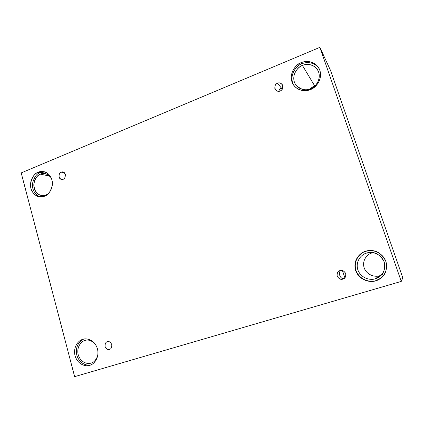 <?xml version="1.0" encoding="UTF-8"?>
<svg xmlns="http://www.w3.org/2000/svg" width="424" height="424" viewBox="0 0 424 424"><rect width="100%" height="100%" fill="white"/><g stroke="black" fill="none" stroke-linecap="round" stroke-linejoin="round"><path stroke-width="0.64" d="M109.472 349.381L109.525 349.365C111.146 349.053 111.899 347.436 111.788 344.521C110.399 342.004 108.947 341.071 107.426 341.723L107.389 341.733C108.915 341.055 110.383 341.988 111.793 344.532C111.883 347.484 111.109 349.1 109.472 349.381C107.945 350.049 106.482 349.111 105.078 346.572C104.993 343.631 105.762 342.02 107.389 341.733C105.762 342.02 104.993 343.631 105.078 346.572C106.482 349.111 107.945 350.049 109.472 349.381M342.438 270.533L344.871 277.81L342.438 270.533M342.852 279.098L343.149 278.997C345.152 278.43 346 276.591 345.703 273.464C343.97 270.83 342.152 269.855 340.239 270.533L340.016 270.597C341.956 269.765 343.864 270.745 345.73 273.538C345.904 276.851 344.945 278.701 342.852 279.098C340.907 279.914 339.004 278.928 337.154 276.141C336.979 272.844 337.933 270.994 340.016 270.597C337.933 270.994 336.979 272.844 337.154 276.141C339.004 278.928 340.907 279.914 342.852 279.098L343.435 278.875L342.852 279.098M281.425 88.075L282.008 89.528L281.425 88.075L282.866 87.763L281.425 88.075L277.513 83.242L281.425 88.075C280.296 88.377 279.395 89.453 278.722 91.298C279.395 89.453 280.296 88.377 281.425 88.075M280.094 90.98C282.607 90.1 283.296 87.885 282.161 84.339C280.375 82.85 278.828 82.484 277.513 83.242C279.31 82.277 281.064 83.025 282.776 85.484C282.925 88.584 282.029 90.418 280.094 90.98C278.292 91.934 276.543 91.181 274.847 88.727C274.699 85.637 275.589 83.809 277.513 83.242C274.943 84.185 274.291 86.432 275.558 89.994C277.317 91.372 278.828 91.701 280.094 90.98M63.139 179.214C65.349 179.453 66.69 172.531 62.99 172.012L61.22 172.171L64.517 172.918L61.22 172.171C62.646 171.386 64.013 172.128 65.323 174.402C65.397 177.19 64.665 178.79 63.139 179.214C61.708 179.988 60.346 179.241 59.047 176.972C58.978 174.2 59.699 172.6 61.22 172.171C58.968 171.943 57.717 178.954 61.443 179.379L63.139 179.214M365.912 251.289L365.61 251.284C360.877 252.211 352.424 259.684 355.619 270.538C359.653 281.149 371.228 282.665 375.685 280.783C371.228 282.665 359.653 281.149 355.619 270.538C352.424 259.684 360.877 252.211 365.61 251.284C369.972 249.36 381.648 250.616 385.866 261.359C389.184 272.394 380.461 279.951 375.685 280.783L375.924 280.603C371.498 282.474 359.987 280.974 355.974 270.422C352.8 259.636 361.206 252.206 365.912 251.289C361.206 252.206 352.8 259.636 355.974 270.422C359.987 280.974 371.498 282.474 375.924 280.603L380.927 278.091C385.824 274.545 387.43 268.858 385.75 261.025C381.897 253.981 376.984 250.494 371.011 250.563L365.61 251.284L371.143 250.568M383.285 273.994L379.692 275.738C376.258 277.195 367.29 276.061 364.152 267.862C361.667 259.477 368.228 253.695 371.896 252.99L366.532 253.107C362.414 253.907 355.047 260.416 357.829 269.86C361.349 279.098 371.424 280.397 375.293 278.759L379.337 276.798C383.906 273.84 385.474 268.768 384.033 261.576C380.413 255.179 375.934 252.142 370.581 252.476L366.532 253.107L373.12 252.678L371.896 252.99C368.228 253.695 361.667 259.477 364.152 267.862C367.29 276.061 376.258 277.195 379.692 275.738L375.293 278.759L379.692 275.738L381.229 275.171M89.644 365.318L90.116 365.17C93.662 364.396 99.688 358.047 97.456 348.835C94.7 339.804 86.517 337.928 83.162 339.248L82.728 339.375C85.977 337.875 94.552 339.417 97.472 348.878C99.72 358.556 93.174 364.778 89.644 365.318C86.332 366.786 77.825 365.048 75.022 355.694C72.849 346.154 79.219 339.99 82.728 339.375C79.219 339.99 72.849 346.154 75.022 355.694C77.825 365.048 86.332 366.786 89.644 365.318L90.582 364.99M90.943 363.092L91.308 362.976C93.799 362.462 95.93 360.119 97.69 355.948C95.787 360.326 93.54 362.706 90.943 363.092C88.065 364.37 80.645 362.875 78.196 354.724C76.299 346.419 81.858 341.05 84.917 340.514C81.858 341.05 76.299 346.419 78.196 354.724C80.645 362.875 88.065 364.37 90.943 363.092M94.112 342.74C90.556 340.228 87.598 339.454 85.245 340.419L84.917 340.514C87.286 339.396 90.354 340.138 94.112 342.74M44.562 196.19C48.007 195.347 50.594 191.685 52.327 185.209C53.228 178.409 48.315 172.266 43.985 171.72C41.632 171.354 39.702 171.545 38.192 172.282L40.11 172.69L44.923 171.974L40.11 172.69C36.761 173.564 34.238 177.137 32.526 183.412C31.577 189.978 36.183 196.169 40.487 196.9C36.183 196.169 31.577 189.978 32.526 183.412C34.238 177.137 36.761 173.564 40.11 172.69L38.192 172.282C41.234 170.554 49.242 171.201 51.935 179.877C54.002 188.823 47.87 195.332 44.562 196.19C41.467 197.891 33.523 197.065 30.936 188.468C28.933 179.643 34.911 173.199 38.192 172.282C34.63 173.204 32.07 177.041 30.507 183.788C29.881 190.816 35.234 196.582 39.522 196.81L44.562 196.19M45.511 173.676L40.503 174.169L49.873 176.119L40.503 174.169C37.407 174.964 35.171 178.292 33.803 184.154C34.259 190.885 36.867 194.674 41.626 195.517L46.062 194.982C43.365 196.46 36.438 195.75 34.174 188.261C32.425 180.571 37.646 174.964 40.503 174.169C43.571 172.314 47.128 173.522 51.177 177.783M310.384 89.533C315.037 88.574 324.106 78.827 319.102 68.561C314.502 60.25 304.973 60.765 301.22 62.704L301.883 63.812C305.566 61.968 314.582 61.348 319.367 69.112C314.582 61.348 305.566 61.968 301.883 63.812C297.007 64.729 287.822 75.705 294.065 85.701C287.822 75.705 297.007 64.729 301.883 63.812L301.22 62.704C305.254 60.489 316.012 60.6 319.855 70.32C322.865 80.396 314.794 88.314 310.384 89.533C306.271 91.717 295.597 91.361 291.913 81.747C289.014 71.826 296.848 64.008 301.22 62.704C296.175 63.558 286.794 75.271 293.7 85.219C298.724 91.844 306.753 91.202 310.384 89.533M310.426 88.817C314.491 87.991 322.41 79.41 317.947 70.485C313.914 63.351 305.709 63.807 302.45 65.471L314.507 85.6L315.631 85.213L314.507 85.6L309.621 89.114L314.507 85.6L302.45 65.471C298.083 66.218 289.931 76.293 295.835 84.98C301.294 89.915 306.16 91.197 310.426 88.817C306.849 90.715 297.558 90.418 294.346 82.044C291.813 73.4 298.644 66.6 302.45 65.471C305.964 63.552 315.324 63.669 318.657 72.117C321.27 80.873 314.258 87.752 310.426 88.817M21.2 172.913L319.887 47.345L330.635 70.675L319.887 47.345L401.247 281.409L74.635 376.655L21.2 172.913L74.635 376.655L401.247 281.409L402.8 277.884L401.247 281.409L319.887 47.345L21.2 172.913M402.8 277.884L330.635 70.675L402.8 277.884M48.347 193.667L46.062 194.982M84.053 339.057C80.555 339.878 74.682 346.122 76.829 355.185C79.484 364.099 87.588 366.113 90.975 364.826C87.588 366.113 79.484 364.099 76.829 355.185C74.682 346.122 80.555 339.878 84.053 339.057M83.602 339.142L82.728 339.375M375.293 278.759C371.424 280.397 361.349 279.098 357.829 269.86C355.047 260.416 362.414 253.907 366.532 253.107C370.327 251.437 380.476 252.545 384.139 261.878C387.017 271.461 379.448 278.033 375.293 278.759M344.166 278.446C340.228 279.935 337.255 271.487 341.394 270.401C337.255 271.487 340.228 279.935 344.166 278.446"/></g></svg>
